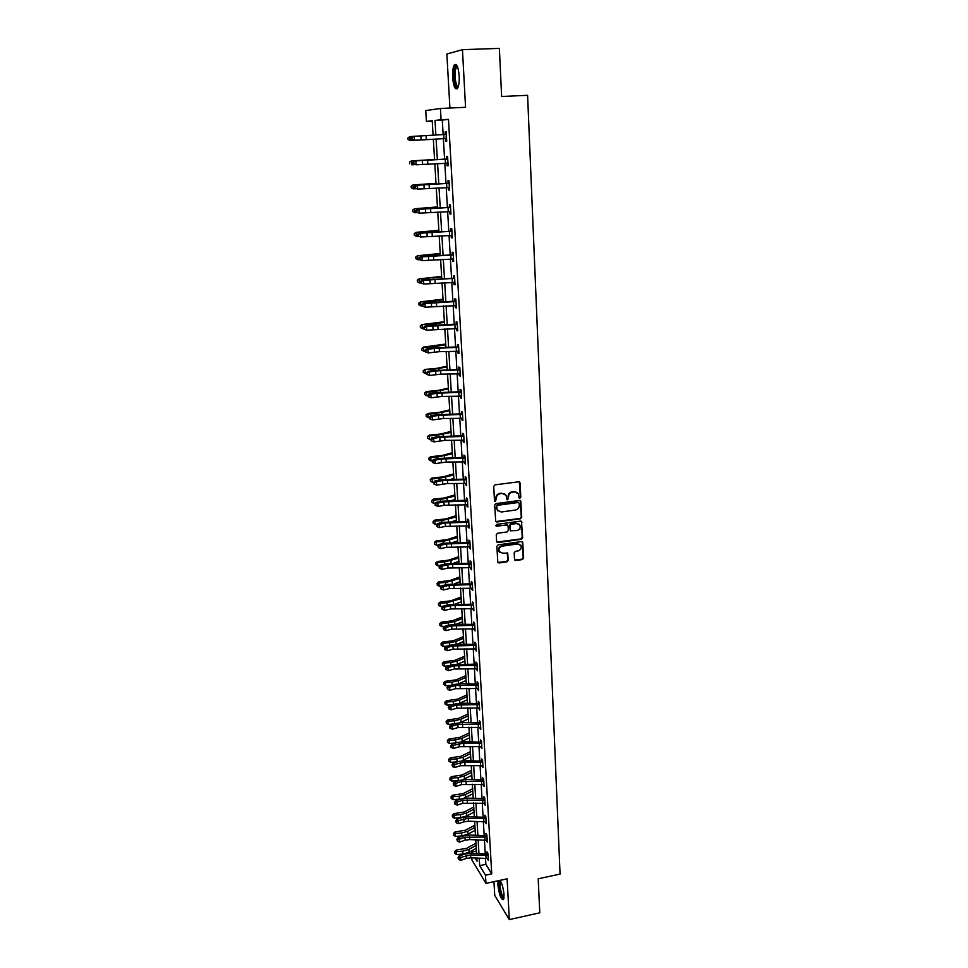 <?xml version="1.0" encoding="UTF-8"?>
<svg xmlns="http://www.w3.org/2000/svg" width="968" height="968" viewBox="0 0 968 968"><rect width="100%" height="100%" fill="white"/><g stroke="black" fill="none" stroke-linecap="round" stroke-linejoin="round"><path stroke-width="1.45" d="M519.913 498.242L520.784 497.189L520.119 482.971L518.751 481.798L494.987 484.847L493.728 486.372L494.479 500.662L495.459 501.472L496.233 498.568C496.354 495.931 497.697 494.321 500.238 493.728L502.223 493.462L506.07 495.265L506.881 499.464L507.716 499.851L508.502 496.959C508.624 494.321 509.954 492.712 512.495 492.119L514.468 491.865L518.255 493.619L519.078 497.854L519.913 498.242M519.102 497.891L520.324 496.862L519.344 481.858M494.624 501.109L496.233 498.568M506.893 499.5L508.502 496.959M498.133 880.759L497.879 884.861C499.137 894.686 501 899.623 503.457 899.659L504.038 894.868C503.445 888.43 502.102 883.602 500.008 880.36M459.195 75.988C458.3 66.756 456.666 63.101 454.282 64.989C452.939 67.385 452.383 71.523 452.625 77.416C453.508 86.575 455.141 90.218 457.525 88.354C458.868 86.019 459.425 81.905 459.195 75.988M514.516 559.407L515.871 560.52L522.393 559.564L523.627 558.076L522.732 542.104L521.546 541.56L498.109 544.875L496.862 546.388L497.83 562.396L499.052 562.965L506.99 561.815L508.224 560.315L507.728 553.164L502.586 553.164L499.331 551.627C498.423 548.916 499.391 547.089 502.223 546.146L517.65 543.956L520.832 545.432C521.788 548.154 520.832 549.993 517.989 550.949L515.424 551.324L514.189 552.813L514.516 559.407M485.525 858.519L485.863 864.351L491.744 873.886L485.476 875.217L485.96 883.373L471.948 860.007L471.815 857.878M432.236 121.121L426.404 121.411L425.738 110.57L440.416 108.477L465.56 107.303L462.462 49.67L499.379 48.4L501.63 96.485L527.596 95.324L560.061 874.08L538.196 878.799L539.781 912.8L509.313 919.6L507.123 878.835L485.96 883.373M440.416 108.477L441.081 119.742L434.995 120.431L435.878 135.133M491.744 873.886L448.486 119.379L441.081 119.742M520.481 518.788L521.716 517.287L520.808 501L519.622 500.456L495.967 503.602L494.709 505.114L495.701 521.425L496.923 522.006L520.481 518.788L521.268 516.936L520.252 500.541M496.838 542.092L520.99 538.898L522.224 537.409L521.498 521.897L522.672 537.772L521.437 539.261L497.988 542.576L496.608 541.439L496.257 534.784L497.504 533.271L507.063 531.94L508.309 530.44L508.091 526.011L506.712 524.874L496.741 526.241M521.958 522.236L520.59 521.099L496.644 524.39L495.894 525.842M493.958 881.654L494.733 895.388L509.313 919.6M462.462 49.67L446.853 54.026L449.926 108.029M448.486 119.379L442.291 120.08L443.15 134.733M443.38 138.69L444.59 159.248M444.82 163.217L446.006 183.521M446.236 187.514L447.41 207.551M447.652 211.569L448.813 231.352M449.043 235.406L450.193 254.935M450.423 259.013L451.56 278.3M451.79 282.402L452.915 301.447M453.157 305.573L454.258 324.377M454.5 328.527L455.577 347.089M455.831 351.275L456.896 369.607M457.15 373.805L458.203 391.907M458.457 396.13L459.498 414.001M459.752 418.261L460.78 435.902M461.034 440.174L462.051 457.61M462.305 461.905L463.309 479.112M463.563 483.431L464.555 500.42M464.809 504.764L465.789 521.546M466.056 525.902L467.024 542.479M467.278 546.86L468.234 563.231M468.488 567.635L469.444 583.801M469.698 588.217L470.629 604.189M470.896 608.63L471.815 624.408M472.081 628.861L472.989 644.446M473.255 648.911L474.151 664.302M474.417 668.791L475.3 684.001M475.566 688.502L476.45 703.518M476.716 708.044L477.575 722.878M477.841 727.416L478.7 742.069M478.966 746.618L479.813 761.102M480.08 765.664L480.927 779.966M481.193 784.552L482.016 798.685M482.282 803.271L483.105 817.234M483.371 821.844L484.181 835.638M484.448 840.26L485.246 853.885M446.599 139.174L445.51 138.763L445.691 141.34L446.72 141.28L446.163 131.793L445.135 131.878L445.292 134.431L446.296 133.935M446.962 163.241L447.107 165.77L448.136 165.782L447.591 156.38L446.563 156.405L446.708 158.946M449.418 187.852L448.341 187.465L448.511 189.982L449.539 190.043L449.007 180.738L447.978 180.701L448.124 183.206M450.81 211.835L449.757 211.472L449.914 213.952L450.931 214.085L450.398 204.865L449.37 204.756L449.515 207.249L450.507 206.741M451.149 235.309L451.294 237.704L452.31 237.898L451.79 228.763L450.761 228.593L450.906 231.062M452.528 258.916L452.661 261.227L453.677 261.481L453.157 252.442L452.129 252.212L452.274 254.657M453.883 282.317L454.016 284.544L455.033 284.846L454.512 275.892L453.496 275.602L453.629 278.022M455.226 305.489L455.347 307.63L456.376 307.993L455.855 299.112L454.839 298.773L454.972 301.169L455.952 300.661M456.557 328.442L456.678 330.499L457.707 330.923L457.186 322.126L456.17 321.727L456.315 324.111L457.271 323.602M457.888 351.19L457.997 353.163L459.014 353.647L458.517 344.935L457.489 344.475L457.634 346.834L458.59 346.326M459.195 373.733L459.304 375.62L460.32 376.153L459.824 367.525L458.808 367.017L458.941 369.34M460.49 396.057L460.599 397.872L461.615 398.465L461.119 389.91L460.102 389.342L460.236 391.653L461.191 391.145M461.772 418.188L461.881 419.918L462.898 420.56L462.401 412.09L461.385 411.473L461.518 413.759L462.474 413.251M463.055 440.101L463.152 441.771L464.156 442.461L463.672 434.063L462.668 433.398L462.789 435.661L463.732 435.152M464.313 461.833L465.414 464.156L464.93 455.843L463.926 455.117L464.059 457.368L464.991 456.86M465.572 483.359L466.661 485.67L466.189 477.418L465.172 476.655L465.305 478.882M466.806 504.703L467.895 506.978L467.423 498.81L466.419 497.988L466.54 500.202L467.471 499.682M468.04 525.854L469.117 528.104L468.657 519.997L467.641 519.138L467.774 521.328M469.25 546.811L470.339 549.038L469.867 541.015L468.863 540.096L468.984 542.274M470.46 567.587L471.537 569.789L471.077 561.827L470.073 560.871L470.194 563.025M471.658 588.169L472.723 590.359L472.275 582.47L471.271 581.466L471.392 583.595M472.844 608.582L473.909 610.747L473.449 602.931L472.457 601.878L472.578 603.996M474.017 628.813L475.082 630.955L474.635 623.21L473.63 622.109L473.751 624.215M475.191 648.875L476.244 650.992L475.796 643.309L474.792 642.171L474.913 644.252M476.341 668.755L477.393 670.848L476.946 663.237L475.954 662.064L476.075 664.121L476.97 663.6M477.49 688.466L478.531 690.547L478.095 682.997L477.103 681.774L477.212 683.819M478.628 708.007L479.656 710.064L479.221 702.574L478.228 701.316L478.349 703.337M479.753 727.379L480.781 729.424L480.346 721.995L479.366 720.7L479.475 722.709L480.358 722.188M480.866 746.594L481.895 748.615L481.471 741.246L480.479 739.915L480.588 741.899M481.967 765.64L482.996 767.636L482.572 760.34L481.58 758.96L481.701 760.933M483.068 784.528L484.085 786.5L483.673 779.264L482.681 777.849L482.79 779.809M484.157 803.259L485.174 805.207L484.75 798.031L483.77 796.579L483.879 798.527L484.738 798.019M485.234 821.82L486.238 823.768L485.827 816.641L484.847 815.165L484.956 817.089M486.311 840.248L487.315 842.16L486.904 835.106L485.924 833.581L486.033 835.493M487.364 858.507L488.368 860.407L487.957 853.413L486.977 851.852L487.098 853.74M471.525 853.256L471.452 852.07L472.19 853.28M476.413 851.041L471.452 852.07M479.233 858.229L479.68 865.646L485.476 875.217M436.108 139.089L437.342 159.623M437.584 163.58L438.794 183.859M439.036 187.852L440.234 207.878M440.476 211.895L441.662 231.654M441.904 235.696L443.078 255.213M443.32 259.279L444.469 278.554M444.723 282.644L445.861 301.665M446.103 305.791L447.24 324.57M447.482 328.721L448.595 347.27M448.849 351.444L449.939 369.752M450.193 373.95L451.282 392.04M451.536 396.263L452.601 414.11M452.855 418.358L453.919 435.987M454.173 440.259L455.214 457.67M455.468 461.966L456.509 479.148M456.763 483.468L457.779 500.444M458.046 504.776L459.05 521.546M459.304 525.902L460.296 542.467M460.562 546.847L461.542 563.194M461.809 567.587L462.777 583.752M463.043 588.157L463.999 604.117M464.265 608.545L465.209 624.312M465.475 628.764L466.407 644.325M466.673 648.802L467.604 664.181M467.871 668.658L468.778 683.856M469.044 688.345L469.952 703.361M470.218 707.874L471.113 722.697M471.38 727.222L472.263 741.875M472.529 746.413L473.4 760.884M473.679 765.446L474.526 779.736M474.804 784.31L475.651 798.431M475.929 803.029L476.764 816.98M477.042 821.578L477.865 835.36M478.144 839.982L478.954 853.595M433.095 135.29L432.212 120.746L426.404 121.411M475.07 858.023L477.03 861.266L476.837 858.108M476.559 853.486L475.736 839.873M475.457 835.251L474.623 821.481M474.344 816.871L473.497 802.932M473.219 798.346L472.372 784.225M472.094 779.651L471.222 765.361M470.944 760.8L470.073 746.34M469.795 741.79L468.911 727.162M468.645 722.624L467.738 707.802M467.471 703.288L466.564 688.296M466.286 683.795L465.366 668.61M465.1 664.121L464.168 648.754M463.902 644.289L462.958 628.728M462.692 624.275L461.736 608.521M461.47 604.092L460.502 588.133M460.236 583.728L459.255 567.575M458.989 563.182L457.997 546.835M457.731 542.455L456.739 525.902M456.472 521.546L455.456 504.788M455.19 500.456L454.173 483.48M453.907 479.172L452.867 461.978M452.613 457.695L451.548 440.295M451.294 436.024L450.229 418.394M449.975 414.147L448.898 396.311M448.632 392.088L447.543 374.011M447.289 369.812L446.175 351.505M445.933 347.331L444.808 328.805M444.554 324.655L443.417 305.876M443.175 301.75L442.025 282.741M441.771 278.639L440.609 259.388M440.355 255.31L439.182 235.805M438.94 231.763L437.742 212.016M437.5 207.999L436.29 187.986M436.048 183.993L434.814 163.725M434.584 159.768L433.337 139.247L410.045 140.529L408.036 139.465L407.976 137.892L408.036 139.465M442.291 120.08L434.995 120.431M485.863 864.351L479.68 865.646M445.135 131.878L446.175 131.817M447.107 165.77L448.136 165.709M448.511 189.982L449.539 189.909M449.914 213.952L450.919 213.892M451.294 237.704L452.298 237.632M452.661 261.227L453.665 261.154M454.016 284.544L455.008 284.459M455.347 307.63L456.351 307.534M456.678 330.499L457.67 330.415M457.997 353.163L458.989 353.066M459.304 375.62L460.284 375.524M460.599 397.872L461.567 397.763M461.881 419.918L462.849 419.809M463.152 441.771L464.12 441.662M464.41 463.418L465.366 463.309M465.656 484.883L466.612 484.762M466.891 506.143L467.846 506.022M468.113 527.221L469.056 527.088M469.335 548.106L470.266 547.973M470.533 568.821L471.476 568.676M471.731 589.343L472.662 589.197M472.904 609.683L473.836 609.538M474.078 629.853L475.01 629.708M475.24 649.843L476.159 649.685M476.389 669.662L477.309 669.505M477.539 689.313L478.446 689.155M478.664 708.794L479.571 708.636M479.789 728.105L480.697 727.948M480.902 747.26L481.798 747.09M482.004 766.245L482.899 766.075M483.105 785.072L483.988 784.903M484.181 803.742L485.077 803.573M485.258 822.268L486.142 822.086M486.335 840.623L487.206 840.442M487.388 858.834L488.259 858.652M517.009 492.373L514.468 491.865M508.055 496.632C508.188 494.007 509.519 492.397 512.048 491.804L514.02 491.538M504.848 494.019L502.223 493.462M495.798 498.242C495.918 495.616 497.262 493.995 499.803 493.402L501.787 493.148M495.785 521.558L520.034 518.437M519.235 503.324L518.267 502.513L497.516 505.284L496.632 506.337L497.298 510.148L501.17 511.987L515.339 510.075C517.868 509.483 519.187 507.873 519.32 505.26L519.235 503.324M498.012 511.031L496.306 507.946L497.08 504.945L517.819 502.186M507.401 524.971L496.318 525.89M516.948 530.561C519.828 529.593 520.772 527.729 519.78 524.983L516.61 523.506L511.164 524.257L509.918 525.757L510.305 530.766L516.948 530.561M518.8 523.966L516.61 523.506M510.378 530.875L509.471 525.406L510.717 523.906L516.162 523.156M521.498 521.897L521.244 521.183M519.901 544.452L517.65 543.956M499.778 552.232L498.907 551.252C498 548.541 498.956 546.714 501.787 545.783L517.202 543.592M497.879 562.469L506.554 561.428L507.789 559.94L507.244 552.704M514.722 560.036L521.946 559.189L523.18 557.701L522.284 541.741M433.337 139.307L410.045 140.529M408.072 139.452L410.129 140.517L409.875 136.609L407.976 137.892L409.791 136.633L412.453 136.464M446.091 138.533L446.284 134.37L414.256 136.294L414.51 140.251L412.767 140.348L446.091 138.533L414.51 140.251L412.15 139.186L412.053 137.601L411.352 137.65L411.461 139.223L412.15 139.186M411.352 137.65L412.513 136.403L414.256 136.294L412.053 137.601M411.461 139.223L412.767 140.348M458.13 87.132C455.275 90.23 452.697 73.629 455.105 67.675L456.485 65.885L457.223 66.09M457.465 66.647L455.976 68.305C453.931 73.338 455.759 87.519 458.312 86.575M456.025 64.433L454.827 66.344C452.552 71.995 454.137 87.749 457.077 88.862M503.929 898.292C501.799 897.675 500.238 893.343 499.258 885.321L500.383 880.868M500.722 881.449L500.057 885.502C500.771 892.024 502.089 896.053 504.013 897.614M499.137 880.541L498.871 884.679C499.645 892.169 501.194 897.142 503.493 899.611M434.559 159.49L411.364 160.906L434.559 159.551M409.561 162.201L409.658 163.749L409.561 162.201L411.461 160.942L411.715 164.826L414.171 164.681M409.524 162.188L411.364 160.906M435.999 183.315L412.937 184.948L436.011 183.46M411.134 186.279L411.243 187.816L411.134 186.279L413.034 185.057L413.288 188.893L415.526 188.772M413.288 188.893L411.243 187.816M411.097 186.243L412.937 184.948M447.736 158.933L415.829 160.869L416.083 164.79L413.046 163.749L413.735 163.737L413.639 162.164L412.949 162.188L413.046 163.749M413.735 163.737L416.083 164.79L447.99 163.241M413.639 162.164L415.829 160.869L414.098 160.918L446.248 159.163L447.712 158.437M448.015 163.628L446.623 163.12M447.289 159.151L446.248 159.163M414.098 160.918L412.949 162.188M449.152 183.267L417.402 185.215L417.644 189.099L414.619 188.046L415.308 188.046L415.211 186.497L414.522 186.497L414.619 188.046M415.308 188.046L417.644 189.099L449.394 187.538L449.116 183.279M415.211 186.497L417.402 185.215L415.671 185.215L447.664 183.436L449.116 182.71M448.704 183.484L447.664 183.436M415.671 185.215L414.522 186.497M437.427 206.922L414.486 208.761L437.451 207.152M412.695 210.141L412.804 211.653L412.695 210.141L414.582 208.931L414.836 212.742L416.845 212.621M414.836 212.742L412.804 211.653M412.658 210.068L414.486 208.761M438.843 230.299L416.022 232.356L438.867 230.626M414.244 233.76L414.34 235.272L414.244 233.76L416.131 232.586L416.373 236.361L418.152 236.252M416.373 236.361L414.34 235.272M414.207 233.675L416.022 232.356M440.246 253.471L417.547 255.733L440.271 253.87M415.78 257.173L415.877 258.662L415.78 257.173L417.656 256.024L417.898 259.763L419.422 259.666M417.898 259.763L415.877 258.662M415.732 257.052L417.547 255.733M416.869 212.137L419.192 213.166L450.786 211.593L450.519 207.382L418.95 209.33L419.192 213.166L416.179 212.113L416.869 212.137L416.772 210.601L416.083 210.576L416.179 212.113M416.772 210.601L418.95 209.33L417.22 209.269L449.491 207.261M450.096 207.588L449.055 207.479M417.22 209.269L416.083 210.576M451.923 231.243L420.475 233.203L420.729 237.015L417.728 235.938L418.406 235.998L418.309 234.474L417.619 234.425L417.728 235.938M418.406 235.998L420.729 237.015L452.165 235.43M418.309 234.474L420.475 233.203L418.757 233.094L450.447 231.292L451.887 230.553M452.177 235.599L451.294 235.297M451.487 231.461L450.447 231.292M418.757 233.094L417.619 234.425M453.302 254.887L422 256.871L422.242 260.634L419.253 259.557L419.943 259.63L419.846 258.117L419.156 258.045L419.253 259.557M419.943 259.63L422.242 260.634L453.532 259.037M419.846 258.117L422 256.871L420.281 256.689L451.826 254.874L453.254 254.148M453.544 259.146L452.83 258.904M452.855 255.116L451.826 254.874M420.281 256.689L419.156 258.045M454.657 278.312L423.5 280.296L423.742 284.035L420.765 282.946L421.455 283.031L421.358 281.543L420.669 281.446L420.765 282.946M421.455 283.031L423.742 284.035L454.887 282.426M421.358 281.543L423.5 280.296L421.794 280.079L453.181 278.239L454.609 277.513M454.21 278.542L453.181 278.239M421.794 280.079L420.669 281.446M422.956 306.227L425.23 307.219L456.231 305.598L455.976 301.532L424.988 303.516L425.23 307.219L422.266 306.106L422.956 306.227L422.859 304.738L422.169 304.63L422.266 306.106M422.859 304.738L424.988 303.516L423.282 303.238L429.635 302.488L454.948 301.181M455.565 301.75L454.524 301.387M423.282 303.238L422.169 304.63M424.444 329.205L426.706 330.185L457.537 328.539L457.307 324.534L426.477 326.519L426.706 330.185L423.754 329.059L424.444 329.205L424.347 327.728L423.657 327.595L423.754 329.059M424.347 327.728L426.477 326.519L424.771 326.192L431.087 325.381L456.279 324.123M456.896 324.74L455.868 324.328M424.771 326.192L423.657 327.595M458.651 347.294L434.233 348.444L427.929 349.303L428.171 352.933L425.23 351.808L425.908 351.965L425.811 350.513L425.134 350.356L425.23 351.808M425.908 351.965L428.171 352.933L439.436 351.674L458.88 351.287M425.811 350.513L427.929 349.303L426.235 348.928L432.514 348.069L457.61 346.846M458.215 347.512L457.186 347.052M426.235 348.928L425.134 350.356M459.957 369.861L435.648 370.962L429.381 371.881L429.611 375.475L426.694 374.338L427.372 374.507L427.275 373.067L426.598 372.898L426.694 374.338M427.372 374.507L429.611 375.475L440.827 374.156L460.187 373.829L459.933 369.873M427.275 373.067L429.381 371.881L427.687 371.446L433.942 370.538L458.493 369.558L459.897 368.832M459.522 370.091L458.493 369.558M427.687 371.446L426.598 372.898M428.812 396.856L431.05 397.812L442.207 396.432L461.446 396.142L461.228 392.234L437.052 393.286L430.82 394.242L431.05 397.812L428.134 396.662L428.812 396.856L428.727 395.428L428.05 395.234L428.134 396.662M428.727 395.428L430.82 394.242L429.126 393.77L435.346 392.814L460.211 391.665M460.816 392.451L459.8 391.871M429.126 393.77L428.05 395.234M462.535 414.377L438.444 415.393L432.248 416.409L432.466 419.943L429.574 418.781L430.24 418.999L430.155 417.583L429.477 417.377L429.574 418.781M430.24 418.999L432.466 419.943L443.574 418.503L462.764 418.273M430.155 417.583L432.248 416.409L430.554 415.889L436.749 414.873L461.494 413.772M462.111 414.606L461.083 413.977M430.554 415.889L429.477 417.377M431.667 440.936L433.882 441.88L444.929 440.367L463.999 440.186L463.781 436.35L439.823 437.306L433.652 438.371L433.882 441.88L430.99 440.706L431.667 440.936L431.571 439.532L430.905 439.303L430.99 440.706M431.571 439.532L433.652 438.371L431.97 437.802L438.129 436.737L462.764 435.673M463.382 436.556L462.353 435.878M431.97 437.802L430.905 439.303M433.071 462.68L435.273 463.611L446.272 462.038L465.257 461.905L465.039 458.106L441.19 459.026L435.055 460.139L435.273 463.611L432.406 462.426L433.071 462.68L432.974 461.288L432.309 461.046L432.406 462.426M432.974 461.288L435.055 460.139L433.374 459.522L439.496 458.409L464.035 457.38M464.64 458.324L463.624 457.586M433.374 459.522L432.309 461.046M466.31 479.656L442.533 480.539L436.435 481.701L436.653 485.137L433.797 483.952L434.463 484.218L434.378 482.851L433.7 482.584L433.797 483.952M434.463 484.218L436.653 485.137L447.603 483.516L466.54 483.443L466.286 479.668M434.378 482.851L436.435 481.701L434.765 481.036L440.851 479.886L464.87 479.099L466.237 478.361M465.898 479.874L464.87 479.099M434.765 481.036L433.7 482.584M467.556 501.025L443.876 501.872L437.814 503.082L438.032 506.482L444.094 505.272L443.876 501.872M444.094 505.272L467.774 504.776M435.176 505.284L435.842 505.574L435.757 504.207L435.092 503.929L435.176 505.284M435.757 504.207L437.814 503.082L436.144 502.368L442.207 501.17L466.515 500.214M467.133 501.243L466.116 500.408M436.144 502.368L435.092 503.929M435.842 505.574L438.032 506.482M468.778 522.2L445.207 523.01L439.169 524.257L439.387 527.633L445.425 526.374L445.207 523.01M445.425 526.374L468.996 525.914L468.754 522.212M437.125 525.382L436.459 525.079L437.209 526.737L437.125 525.382L439.169 524.257L437.512 523.506L443.538 522.26L467.338 521.546L468.694 520.82M468.367 522.418L467.338 521.546M437.512 523.506L436.459 525.079M437.209 526.737L439.387 527.633M470 543.181L446.526 543.956L440.513 545.25L440.73 548.602L446.744 547.295L446.526 543.956M446.744 547.295L470.206 546.872L469.964 543.205M438.48 546.363L437.814 546.049L438.564 547.707L438.48 546.363L440.513 545.25L438.855 544.464L444.856 543.169L468.56 542.479L469.916 541.753M469.577 543.411L468.56 542.479M438.855 544.464L437.814 546.049M438.564 547.707L440.73 548.602M448.039 568.034L471.38 567.635L471.174 564.005L447.833 564.719L441.856 566.062L442.061 569.378L448.039 568.034L447.833 564.719M439.823 567.163L439.169 566.824L439.254 568.155L439.908 568.494L439.823 567.163L441.856 566.062L440.198 565.227L446.175 563.884L469.77 563.243L471.113 562.517M470.787 564.211L469.77 563.243M440.198 565.227L439.169 566.824M439.908 568.494L442.061 569.378M449.334 588.58L472.578 588.217L472.372 584.624L449.128 585.301L443.175 586.693L443.392 589.972L449.334 588.58L449.128 585.301M441.154 587.782L440.5 587.431L440.585 588.738L441.251 589.101L441.154 587.782L443.175 586.693L441.529 585.809L447.47 584.43L470.968 583.813L472.299 583.087M471.985 584.829L470.968 583.813M441.529 585.809L440.5 587.431M441.251 589.101L443.392 589.972M473.582 605.048L450.41 605.702L444.494 607.13L444.699 610.397L450.616 608.957L450.41 605.702M450.616 608.957L473.788 608.63L473.546 605.061M442.485 608.219L441.819 607.844L441.904 609.15L442.57 609.513L442.485 608.219L444.494 607.13L442.848 606.21L448.765 604.782L472.154 604.201L473.485 603.475M473.171 605.266L472.154 604.201M442.848 606.21L441.819 607.844M442.57 609.513L444.699 610.397M441.638 276.424L419.047 278.893L441.662 276.909M417.293 280.369L417.389 281.845L417.293 280.369L419.168 279.244L419.398 282.946L420.765 282.862M419.398 282.946L417.389 281.845M417.256 280.224L419.047 278.893M443.017 299.173L420.548 301.834L427.783 301.81L443.054 299.729M418.805 303.335L418.902 304.799L418.805 303.335L420.656 302.246L420.899 305.912L422.254 305.827M420.899 305.912L418.902 304.799M418.757 303.178L420.548 301.834M444.373 321.715L422.024 324.57L429.235 324.595L444.421 322.344M420.293 326.107L420.39 327.559L420.293 326.107L422.145 325.03L422.375 328.672L423.73 328.588M422.375 328.672L420.39 327.559M420.245 325.913L422.024 324.57M445.728 344.039L423.488 347.089L430.675 347.161L445.776 344.753M421.77 348.661L421.866 350.101L421.77 348.661L423.609 347.621L423.851 351.215L425.194 351.13M423.851 351.215L421.866 350.101M421.721 348.444L423.488 347.089M447.071 366.17L436.532 368.385L424.94 369.413L432.091 369.534L447.119 366.957M423.234 371.01L423.331 372.438L423.234 371.01L425.073 369.994L425.303 373.563L426.634 373.466M425.303 373.563L423.331 372.438M423.185 370.78L424.94 369.413M448.402 388.108L437.911 390.467L426.38 391.532L426.513 392.161L433.507 391.701L448.45 388.967M424.686 393.153L424.771 394.569L424.686 393.153L426.513 392.161L426.743 395.694L428.074 395.609M426.743 395.694L424.771 394.569M424.625 392.899L426.38 391.532M449.709 409.839L439.291 412.344L427.808 413.445L427.941 414.135L434.91 413.663L449.769 410.771M426.114 415.103L426.21 416.494L426.114 415.103L427.941 414.135L428.171 417.631L429.489 417.547M428.171 417.631L426.21 416.494M426.065 414.824L427.808 413.445M451.015 431.389L440.646 434.027L429.223 435.164L429.356 435.902L436.29 435.431L451.076 432.381M427.541 436.846L427.638 438.238L427.541 436.846L429.356 435.902L429.586 439.375L430.917 439.278M450.507 436.036L451.282 435.83M429.586 439.375L427.638 438.238M427.493 436.556L429.223 435.164M452.31 452.734L441.989 455.529L430.627 456.69L430.76 457.477L437.657 457.005L452.371 453.81M428.957 458.396L429.042 459.776L428.957 458.396L430.76 457.477L430.99 460.925L432.466 460.816M450.786 457.707L452.576 457.223M430.99 460.925L429.042 459.776M428.897 458.082L430.627 456.69M453.593 473.896L443.332 476.825L432.006 478.023L432.151 478.857L439.024 478.386L453.653 475.034M430.349 479.765L430.445 481.12L430.349 479.765L432.151 478.857L432.369 482.27L433.991 482.161M451.209 479.184L453.859 478.422M432.369 482.27L430.445 481.12M430.3 479.426L432.006 478.023M454.851 494.878L444.651 497.939L433.386 499.161L433.531 500.057L440.367 499.573L454.936 496.076M431.74 500.928L431.825 502.283L431.74 500.928L433.531 500.057L433.749 503.433L435.503 503.312M451.729 500.468L455.129 499.44M433.749 503.433L431.825 502.283M431.68 500.577L433.386 499.161M456.109 515.666L445.97 518.86L434.753 520.119L434.898 521.062L441.711 520.578L456.194 516.936M433.107 521.909L433.204 523.252L433.107 521.909L434.898 521.062L435.116 524.414L436.991 524.281M452.334 521.558L456.388 520.264M435.116 524.414L433.204 523.252M433.059 521.534L434.753 520.119M519.961 529.254L518.957 529.617M457.368 536.284L447.264 539.612L436.108 540.894L436.253 541.886L443.029 541.39L457.44 537.615M434.475 542.709L434.559 544.04L434.475 542.709L436.253 541.886L436.471 545.202L438.468 545.057M453.024 542.443L457.646 540.906M436.471 545.202L434.559 544.04M434.414 542.322L436.108 540.894M458.602 556.709L448.559 560.169L437.439 561.488L437.596 562.517L444.348 562.021L458.687 558.112M435.818 563.328L435.902 564.646L435.818 563.328L437.596 562.517L437.814 565.808L439.92 565.651M453.762 563.158L458.88 561.38M437.814 565.808L435.902 564.646M435.757 562.916L437.439 561.488M459.824 576.964L449.83 580.546L438.77 581.901L438.928 582.978L445.643 582.47L459.909 578.428M437.161 583.764L437.246 585.071L437.161 583.764L438.928 582.978L439.145 586.233L441.36 586.076M454.549 583.68L460.115 581.659M439.145 586.233L437.246 585.071M437.1 583.329L438.77 581.901M461.034 597.05L451.1 600.753L440.089 602.132L440.246 603.258L446.938 602.749L461.131 598.563M438.492 604.02L438.577 605.315L438.492 604.02L440.246 603.258L440.464 606.488L442.787 606.319M455.359 604.02L461.325 601.781M440.464 606.488L438.577 605.315M438.419 603.572L440.089 602.132M462.244 616.955L452.358 620.79L441.396 622.194L441.553 623.356L448.22 622.847L454.706 621.504L462.341 618.54M439.799 624.106L439.883 625.389L439.799 624.106L441.553 623.356L441.771 626.562L444.481 626.356M456.194 624.203L462.535 621.722M441.771 626.562L439.883 625.389M439.738 623.634L441.396 622.194M463.442 636.69L453.605 640.647L442.691 642.074L442.848 643.284L449.479 642.776L455.94 641.397L463.539 638.335M441.106 644.01L441.19 645.281L441.106 644.01L442.848 643.284L443.066 646.467L446.587 646.188M457.041 644.204L463.732 641.494M443.066 646.467L441.19 645.281M441.045 643.526L442.691 642.074M464.628 656.268L454.839 660.333L443.973 661.797L444.143 663.044L450.737 662.523L457.162 661.108L464.725 657.962M442.4 663.758L442.485 665.016L442.4 663.758L444.143 663.044L444.348 666.202L448.62 665.863M457.9 664.036L464.918 661.096M444.348 666.202L442.485 665.016M442.328 663.249L443.973 661.797M465.802 675.676L456.061 679.851L445.244 681.339L445.413 682.634L451.983 682.113L458.384 680.661L465.898 677.431M443.683 683.323L443.755 684.57L443.683 683.323L445.413 682.634L445.619 685.755L450.556 685.368M458.771 683.698L466.092 680.528M445.619 685.755L443.755 684.57M443.61 682.803L445.244 681.339M451.887 629.152L474.925 628.861L474.719 625.316L451.681 625.921L445.788 627.397L446.006 630.628L451.887 629.152L451.681 625.921M443.792 628.474L443.138 628.087L443.876 629.769L443.792 628.474L445.788 627.397L444.155 626.441L450.035 624.965L457.065 624.191L473.328 624.42L474.659 623.695M474.344 625.534L473.328 624.42M444.155 626.441L443.138 628.087M443.876 629.769L446.006 630.628M453.145 649.165L476.087 648.911L475.893 645.402L452.951 645.971L447.083 647.483L447.289 650.69L453.145 649.165L452.951 645.971M445.086 648.548L444.433 648.149L444.518 649.431L445.171 649.83L445.086 648.548L447.083 647.483L445.449 646.491L451.306 644.978L458.3 644.192L474.501 644.458L475.82 643.732M475.506 645.608L474.501 644.458M445.449 646.491L444.433 648.149M445.171 649.83L447.289 650.69M454.391 669.009L477.248 668.791L477.042 665.318L454.198 665.851L448.365 667.4L448.571 670.57L454.391 669.009L454.198 665.851M445.812 669.311L446.454 669.723L446.381 668.452L445.728 668.041L445.812 669.311M446.381 668.452L448.365 667.4L446.732 666.359L452.552 664.81L476.05 664.133M476.667 665.524L475.651 664.326M446.732 666.359L445.728 668.041M446.454 669.723L448.571 670.57M455.638 688.684L478.386 688.502L478.18 685.054L455.432 685.55L449.624 687.147L449.83 690.293L455.638 688.684L455.432 685.55M447.652 688.188L446.998 687.764L447.736 689.446L447.652 688.188L449.624 687.147L448.002 686.07L453.798 684.485L460.732 683.662L476.8 684.025L478.107 683.299M477.805 685.259L476.8 684.025M448.002 686.07L446.998 687.764M447.736 689.446L449.83 690.293M466.963 694.915L457.271 699.211L446.502 700.723L446.684 702.054L453.218 701.534L459.594 700.045L467.072 696.718M444.953 702.732L445.026 703.966L444.953 702.732L446.684 702.054L446.877 705.152L452.431 704.704M459.643 703.204L467.254 699.803M446.877 705.152L445.026 703.966M444.881 702.187L446.502 700.723M468.113 713.997L458.481 718.401L447.76 719.938L447.93 721.317L454.452 720.785L460.78 719.272L468.234 715.86M446.212 721.971L446.284 723.193L446.212 721.971L447.93 721.317L448.136 724.391L454.246 723.895M460.49 722.551L468.415 718.909M448.136 724.391L446.284 723.193M446.139 721.414L447.76 719.938M469.262 732.921L459.667 737.435L448.995 738.995L449.176 740.411L455.662 739.879L461.966 738.33L469.383 734.833M447.458 741.04L447.531 742.262L447.458 741.04L449.176 740.411L449.37 743.46L456.001 742.916M461.312 741.73L469.565 737.858M449.37 743.46L447.531 742.262M447.385 740.472L448.995 738.995M470.4 751.676L460.853 756.298L450.229 757.884L450.41 759.348L456.872 758.815L463.152 757.23L470.521 753.649M448.692 759.953L448.777 761.163L448.692 759.953L450.41 759.348L450.604 762.373L457.755 761.755M462.087 760.775L470.702 756.649M450.604 762.373L448.777 761.163M448.632 759.372L450.229 757.884M471.525 770.286L462.026 775.017L451.451 776.626L451.632 778.127L458.058 777.582L464.313 775.973L471.646 772.307M449.926 778.72L449.999 779.918L449.926 778.72L451.632 778.127L451.826 781.115L459.534 780.426M462.777 779.663L471.827 775.283M451.826 781.115L449.999 779.918M449.854 778.115L451.451 776.626M472.638 788.739L463.188 793.578L452.661 795.212L452.842 796.749L459.243 796.204L465.475 794.559L472.771 790.82M451.136 797.317L451.221 798.503L451.136 797.317L452.842 796.749L453.036 799.713L461.385 798.903M463.285 798.455L472.941 793.772M453.036 799.713L451.221 798.503M451.076 796.7L452.661 795.212M473.751 807.046L464.35 811.983L453.859 813.64L454.04 815.213L460.417 814.657L466.612 812.987L473.872 809.163M452.346 815.77L452.431 816.944L452.346 815.77L454.04 815.213L454.234 818.154L460.611 817.609L466.794 815.927L474.054 812.091M454.234 818.154L452.431 816.944M452.274 815.141L453.859 813.64M474.852 825.196L465.487 830.229L455.045 831.911L455.238 833.521L461.579 832.976L467.75 831.27L474.973 827.374M453.544 834.065L453.617 835.227L453.544 834.065L455.238 833.521L455.42 836.437L461.772 835.892L467.931 834.186L475.155 830.278M455.42 836.437L453.617 835.227M453.472 833.412L455.045 831.911M479.341 704.607L456.666 705.079L450.882 706.713L451.088 709.834L456.86 708.201L456.666 705.079M456.86 708.201L479.547 708.044L479.317 704.619M448.922 707.753L448.269 707.305L448.995 709L448.922 707.753L450.882 706.713L449.261 705.599L455.033 703.978L461.93 703.155L477.938 703.555L479.245 702.828M478.942 704.825L477.938 703.555M449.261 705.599L448.269 707.305M448.995 709L451.088 709.834M480.467 724.004L457.888 724.451L452.129 726.121L452.334 729.219L458.082 727.537L457.888 724.451M458.082 727.537L480.66 727.416M449.6 727.924L450.253 728.384L449.527 726.69L449.6 727.924M450.168 727.149L452.129 726.121L450.507 724.971L456.255 723.314L463.127 722.467L479.45 722.721M480.067 724.233L479.063 722.915M450.507 724.971L449.527 726.69M450.253 728.384L452.334 729.219M459.292 746.715L481.774 746.618L481.556 743.255L463.66 743.085L453.363 745.36L453.569 748.433L459.292 746.715L459.098 743.654M451.415 746.376L450.773 745.904L450.846 747.139L451.499 747.611L451.415 746.376L453.363 745.36L451.754 744.174L457.465 742.48L464.313 741.633L480.189 742.105L481.471 741.391M481.181 743.46L480.189 742.105M451.754 744.174L450.773 745.904M451.499 747.611L453.569 748.433M460.478 765.724L482.875 765.664L482.657 762.324L464.846 762.119L454.597 764.442L454.791 767.479L460.478 765.724L460.296 762.687M452.649 765.446L452.008 764.962L452.721 766.668L452.649 765.446L454.597 764.442L452.976 763.22L458.675 761.477L465.487 760.618L481.29 761.138L482.572 760.425M482.294 762.542L481.29 761.138M452.976 763.22L452.008 764.962M452.721 766.668L454.791 767.479M461.663 784.576L483.952 784.54L483.758 781.236L461.482 781.575L455.807 783.354L456.001 786.367L461.663 784.576L461.482 781.575M453.871 784.358L453.23 783.85L453.944 785.568L453.871 784.358L455.807 783.354L454.198 782.096L459.861 780.329L466.649 779.458L482.391 780.014L483.673 779.288M483.383 781.454L482.391 780.014M454.198 782.096L453.23 783.85M453.944 785.568L456.001 786.367M462.849 803.283L485.053 803.271L484.847 799.991L462.656 800.294L457.017 802.109L457.199 805.098L462.849 803.283L462.656 800.294M454.524 803.779L454.44 802.593L454.524 803.779M455.081 803.101L457.017 802.109L455.408 800.826L461.046 799.011L467.798 798.128L483.855 798.539M484.472 800.197L483.48 798.733M455.408 800.826L454.44 802.593M455.166 804.299L457.199 805.098M464.011 821.82L468.5 821.215L486.13 821.844L485.924 818.589L468.318 818.262L458.203 820.707L458.396 823.671L464.011 821.82L463.829 818.855M456.291 821.699L455.65 821.166L456.364 822.885L456.291 821.699L458.203 820.707L456.606 819.388L462.22 817.549L468.948 816.653L484.315 817.295L485.791 816.593M485.549 818.795L484.557 817.282M456.606 819.388L455.65 821.166M456.364 822.885L458.396 823.671M487.013 837.017L464.979 837.272L459.389 839.147L459.582 842.1L465.172 840.2L464.979 837.272M465.172 840.2L469.637 839.595L487.194 840.26M457.477 840.127L456.836 839.595L457.549 841.313L457.477 840.127L459.389 839.147L457.791 837.804L463.382 835.928L470.073 835.021L485.391 835.699L486.844 835.009M486.626 837.235L485.634 835.686M457.791 837.804L456.836 839.595M457.549 841.313L459.582 842.1M475.941 843.201L466.624 848.343L456.231 850.037L456.412 851.683L462.74 851.126L468.875 849.396L476.075 845.427M454.73 852.203L454.815 853.365L454.73 852.203L456.412 851.683L456.606 854.575L462.922 854.03L469.056 852.288L476.244 848.307M456.606 854.575L454.815 853.365M454.657 851.55L456.231 850.037M466.31 858.435L470.763 857.83L488.259 858.519L488.041 855.313L470.581 854.913L460.562 857.442L460.756 860.358L466.31 858.435L466.128 855.518M458.663 858.41L458.021 857.866L458.735 859.584L458.663 858.41L460.562 857.442L458.977 856.063L464.531 854.151L471.198 853.231L486.456 853.945L487.872 853.268M487.678 855.53L486.698 853.945M458.977 856.063L458.021 857.866M458.735 859.584L460.756 860.358M426.307 139.622L426.065 135.677M421.104 139.9L420.862 135.956M443.985 138.654L443.755 134.697M447.954 163.229L447.712 158.946M427.832 164.088L427.59 160.18M422.641 164.379L422.399 160.47M445.425 163.181L445.195 159.272M429.32 188.312L429.09 184.452M424.166 188.627L423.923 184.755M446.841 187.477L446.611 183.605M424.843 255.6L424.891 256.242M431.897 254.971L431.946 255.661M430.808 212.319L430.579 208.483M425.678 212.633L425.436 208.81M448.244 211.544L448.027 207.709M452.141 235.418L451.899 231.255M432.285 236.095L432.043 232.296M427.178 236.422L426.936 232.623M449.636 235.381L449.418 231.582M453.508 259.025L453.266 254.899M433.737 259.642L433.507 255.891M428.667 259.993L428.425 256.23M451.015 259L450.798 255.225M454.863 282.414L454.621 278.324M435.189 282.971L434.959 279.256M430.131 283.334L429.901 279.607M452.383 282.39L452.165 278.651M436.616 306.094L436.386 302.403M431.583 306.457L431.353 302.766M453.738 305.561L453.52 301.859M438.032 328.987L437.802 325.333M433.023 329.362L432.793 325.708M455.081 328.515L454.863 324.849M458.856 351.287L458.626 347.306M439.436 351.674L439.218 348.056M434.45 352.062L434.233 348.444M456.412 351.263L456.194 347.633M440.827 374.156L440.609 370.562M435.866 374.555L435.648 370.962M457.719 373.793L457.513 370.2M442.207 396.432L441.989 392.875M437.27 396.844L437.052 393.286M459.026 396.118L458.82 392.56M462.728 418.261L462.51 414.401M443.574 418.503L443.356 414.969M438.661 418.926L438.444 415.393M460.32 418.249L460.115 414.715M444.929 440.367L444.711 436.883M440.041 440.803L439.823 437.306M461.603 440.174L461.397 436.665M446.272 462.038L446.054 458.578M441.408 462.486L441.19 459.026M462.873 461.893L462.668 458.433M447.603 483.516L447.385 480.092M442.751 483.976L442.533 480.539M464.132 483.419L463.926 479.983M467.738 504.764L467.532 501.037M448.91 504.812L448.704 501.412M465.378 504.764L465.172 501.351M450.217 525.902L450.011 522.538M466.612 525.902L466.419 522.526M451.511 546.811L451.306 543.471M467.834 546.86L467.641 543.52M452.794 567.538L452.588 564.223M469.044 567.635L468.851 564.32M454.065 588.084L453.871 584.805M470.254 588.229L470.061 584.938M455.335 608.448L455.129 605.194M471.44 608.63L471.259 605.375M426.319 278.808L426.368 279.583M433.349 278.131L433.398 278.966M427.783 301.81L427.844 302.706M434.777 301.072L434.826 302.052M429.235 324.595L429.296 325.611M436.181 323.82L436.253 324.921M430.675 347.161L430.748 348.311M437.584 346.35L437.669 347.585M432.091 369.534L432.176 370.792M438.976 368.663L439.061 370.03M433.507 391.701L433.591 393.081M440.355 390.794L440.44 392.282M434.91 413.663L434.995 415.163M441.711 412.707L441.819 414.328M436.29 435.431L436.386 437.04M443.066 434.438L443.175 436.181M437.657 457.005L437.766 458.723M444.409 455.964L444.518 457.828M439.024 478.386L439.133 480.213M445.728 477.309L445.861 479.281M440.367 499.573L440.488 501.509M447.047 498.447L447.18 500.541M441.711 520.578L441.831 522.611M448.353 519.417L448.486 521.619M443.029 541.39L443.162 543.532M449.648 540.192L449.793 542.516M444.348 562.021L444.481 564.259M450.931 560.787L451.076 563.219M445.643 582.47L445.8 584.817M452.201 581.199L452.358 583.74M446.938 602.749L447.095 605.194M453.46 601.443L453.617 604.08M448.22 622.847L448.378 625.389M454.706 621.504L454.875 624.251M449.479 642.776L449.648 645.402M455.94 641.397L456.122 644.24M450.737 662.523L450.919 665.246M457.162 661.108L457.356 664.06M451.983 682.113L452.165 684.933M458.384 680.661L458.578 683.71M456.581 628.631L456.376 625.401M472.626 628.861L472.432 625.643M457.816 648.645L457.622 645.45M473.8 648.923L473.606 645.716M459.05 668.477L458.844 665.306M474.961 668.803L474.768 665.633M460.26 688.139L460.066 685.005M476.111 688.514L475.929 685.368M453.218 701.534L453.411 704.438M459.594 700.045L459.788 703.143M454.452 720.785L454.633 723.774M460.78 719.272L460.974 722.334M455.662 739.879L455.855 742.928M461.966 738.33L462.159 741.367M456.872 758.815L457.053 761.828M463.152 757.23L463.333 760.243M458.058 777.582L458.251 780.583M464.313 775.973L464.495 778.962M459.243 796.204L459.437 799.169M465.475 794.559L465.656 797.523M460.417 814.657L460.611 817.609M466.612 812.987L466.794 815.927M461.579 832.976L461.772 835.892M467.75 831.27L467.931 834.186M461.47 707.644L461.276 704.535M477.248 708.056L477.067 704.934M480.636 727.404L480.443 724.016M462.668 726.98L462.474 723.895M478.386 727.428L478.204 724.33M463.853 746.146L463.66 743.085M479.511 746.643L479.329 743.569M465.027 765.156L464.846 762.119M480.624 765.688L480.443 762.639M466.201 783.995L466.007 780.982M481.725 784.564L481.544 781.551M467.35 802.69L467.169 799.701M482.814 803.295L482.645 800.306M468.5 821.215L468.318 818.262M483.903 821.868L483.734 818.904M487.17 840.248L486.989 837.03M469.637 839.595L469.456 836.667M484.98 840.284L484.811 837.344M462.74 851.126L462.922 854.03M468.875 849.396L469.056 852.288M470.763 857.83L470.581 854.913M486.045 858.543L485.875 855.627M457.683 67.215L456.485 67.252M457.259 66.647L456.485 65.885"/></g></svg>
